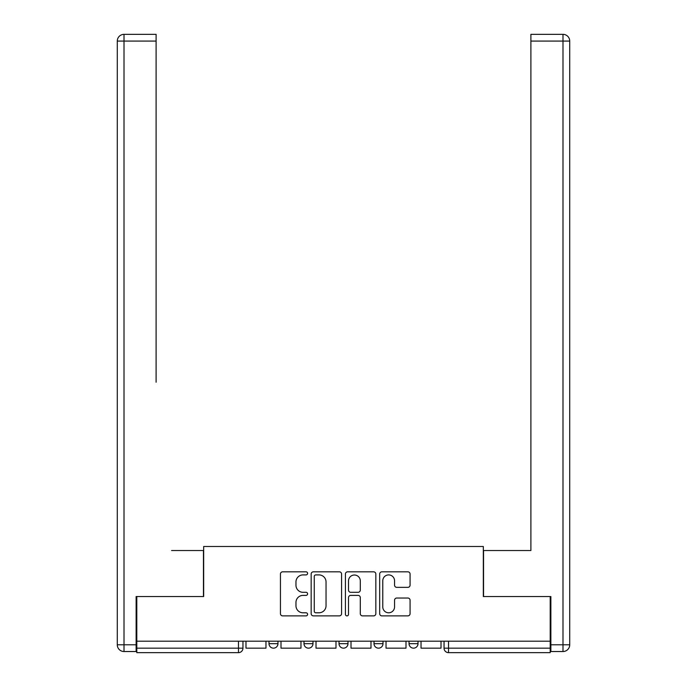 <?xml version="1.0" encoding="UTF-8"?>
<svg xmlns="http://www.w3.org/2000/svg" width="687" height="687" viewBox="0 0 687 687"><rect width="100%" height="100%" fill="white"/><g stroke="black" fill="none" stroke-linecap="round" stroke-linejoin="round"><path stroke-width="1.03" d="M307.596 573.362A1.546 1.546 0 0 0 306.05 571.824L282.64 571.824A2.207 2.207 0 0 0 280.442 574.023L280.442 613.68A2.207 2.207 0 0 0 282.64 615.878L306.05 615.878A1.546 1.546 0 0 0 307.596 614.341A1.546 1.546 0 0 0 306.05 612.795L303.019 612.795A7.05 7.05 0 0 1 295.968 605.745L295.968 602.439A7.05 7.05 0 0 1 303.019 595.389L306.05 595.389A1.546 1.546 0 0 0 307.596 593.851A1.546 1.546 0 0 0 306.05 592.306L303.019 592.306A7.05 7.05 0 0 1 295.968 585.255L295.968 581.958A7.05 7.05 0 0 1 303.019 574.907L306.05 574.907A1.546 1.546 0 0 0 307.596 573.362M374.02 641.203L374.02 643.676L383.002 643.676A4.491 4.491 0 0 1 378.511 648.159A4.491 4.491 0 0 1 374.02 643.676L374.02 641.203M407.88 587.351A2.207 2.207 0 0 0 410.079 585.152L410.079 574.023A2.207 2.207 0 0 0 407.88 571.824L381.886 571.824A2.207 2.207 0 0 0 379.679 574.023L379.679 613.68A2.207 2.207 0 0 0 381.886 615.878L407.88 615.878A2.207 2.207 0 0 0 410.079 613.68L410.079 600.24A2.207 2.207 0 0 0 407.88 598.034L396.76 598.034A2.207 2.207 0 0 0 394.553 600.24L394.553 606.904A5.891 5.891 0 0 1 388.662 612.795A5.891 5.891 0 0 1 382.771 606.904L382.771 580.798A5.891 5.891 0 0 1 388.662 574.907A5.891 5.891 0 0 1 394.553 580.798L394.553 585.152A2.207 2.207 0 0 0 396.76 587.351L407.88 587.351M136.799 641.203L136.799 596.539L203.678 596.539L203.678 546.491L483.322 546.491L483.322 596.539L550.201 596.539L550.201 641.203L136.799 641.203L136.799 648.159L242.958 648.159L242.958 641.203L242.958 648.159A4.491 4.491 0 0 1 238.466 652.65L136.799 652.65L136.799 648.159M341.576 574.023A2.207 2.207 0 0 0 339.369 571.824L313.375 571.824A2.207 2.207 0 0 0 311.168 574.023L311.168 613.68A2.207 2.207 0 0 0 313.375 615.878L339.369 615.878A2.207 2.207 0 0 0 341.576 613.68L341.576 574.023M347.631 571.824L373.625 571.824A2.207 2.207 0 0 1 375.832 574.023L375.832 613.68A2.207 2.207 0 0 1 373.625 615.878L362.504 615.878A2.207 2.207 0 0 1 360.297 613.68L360.297 597.596A2.207 2.207 0 0 0 358.09 595.389L350.714 595.389A2.207 2.207 0 0 0 348.515 597.596L348.515 614.341A1.546 1.546 0 0 1 346.969 615.878A1.546 1.546 0 0 1 345.424 614.341L345.424 574.023A2.207 2.207 0 0 1 347.631 571.824M444.042 641.203L444.042 648.159L550.201 648.159L550.201 652.65L448.534 652.65A4.491 4.491 0 0 1 444.042 648.159L444.042 641.203M550.201 641.203L550.201 648.159M418.014 641.203L418.014 643.676A4.491 4.491 0 0 1 413.522 648.159A4.491 4.491 0 0 1 409.031 643.676A4.491 4.491 0 0 0 413.522 648.159A4.491 4.491 0 0 0 418.014 643.676L418.014 641.203M409.031 641.203L409.031 643.676L418.014 643.676M383.002 641.203L383.002 643.676M347.991 641.203L347.991 643.676A4.491 4.491 0 0 1 343.5 648.159A4.491 4.491 0 0 1 339.009 643.676A4.491 4.491 0 0 0 343.5 648.159A4.491 4.491 0 0 0 347.991 643.676L339.009 643.676L339.009 641.203M303.998 641.203L303.998 643.676L312.98 643.676L312.98 641.203L312.98 643.676A4.491 4.491 0 0 1 308.489 648.159A4.491 4.491 0 0 1 303.998 643.676A4.491 4.491 0 0 0 308.489 648.159M268.986 641.203L268.986 643.676L277.969 643.676L277.969 641.203L277.969 643.676A4.491 4.491 0 0 1 273.478 648.159A4.491 4.491 0 0 1 268.986 643.676A4.491 4.491 0 0 0 273.478 648.159M238.466 641.203L238.466 652.65A4.491 4.491 0 0 0 242.958 648.159M315.797 574.907A1.546 1.546 0 0 0 314.26 576.445L314.26 611.25A1.546 1.546 0 0 0 315.797 612.795L318.991 612.795A7.05 7.05 0 0 0 326.042 605.745L326.042 581.958A7.05 7.05 0 0 0 318.991 574.907L315.797 574.907M360.297 580.91A5.891 5.891 0 0 0 354.406 575.019A5.891 5.891 0 0 0 348.515 580.91L348.515 590.107A2.207 2.207 0 0 0 350.714 592.306L358.09 592.306A2.207 2.207 0 0 0 360.297 590.107L360.297 580.91M265.963 641.203L265.963 648.159L245.989 648.159L245.989 641.203M136.129 644.792L136.129 651.525L124.012 651.525A6.733 6.733 0 0 1 117.279 644.792L117.279 41.083L124.012 41.083L124.012 34.35L156.104 34.35L156.104 41.083L124.012 41.083L124.012 644.792L136.129 644.792L136.129 596.539L203.455 596.539L203.455 550.536L171.587 550.536M156.104 41.083L156.104 382.212M124.012 34.35A6.733 6.733 0 0 0 117.279 41.083A6.733 6.733 0 0 1 124.012 34.35M515.413 550.536L530.896 550.536L530.896 34.35L562.988 34.35A6.733 6.733 0 0 1 569.721 41.083L569.721 644.792L569.721 41.083A6.733 6.733 0 0 0 562.988 34.35L562.988 41.083L530.896 41.083M550.871 644.792L562.988 644.792L562.988 651.525A6.733 6.733 0 0 0 569.721 644.792A6.733 6.733 0 0 1 562.988 651.525L550.871 651.525L550.871 596.539L483.545 596.539L483.545 550.536L530.896 550.536L530.896 382.212M300.975 641.203L300.975 648.159L281 648.159L281 641.203M335.986 641.203L335.986 648.159L316.011 648.159L316.011 641.203M370.989 641.203L370.989 648.159L351.014 648.159L351.014 641.203M406 641.203L406 648.159L386.025 648.159L386.025 641.203M441.011 641.203L441.011 648.159L421.037 648.159L421.037 641.203M448.534 641.203L448.534 652.65M124.012 651.525L124.012 644.792L117.279 644.792M569.721 644.792L562.988 644.792L562.988 41.083L569.721 41.083A6.733 6.733 0 0 0 562.988 34.35A6.733 6.733 0 0 1 569.721 41.083"/></g></svg>
